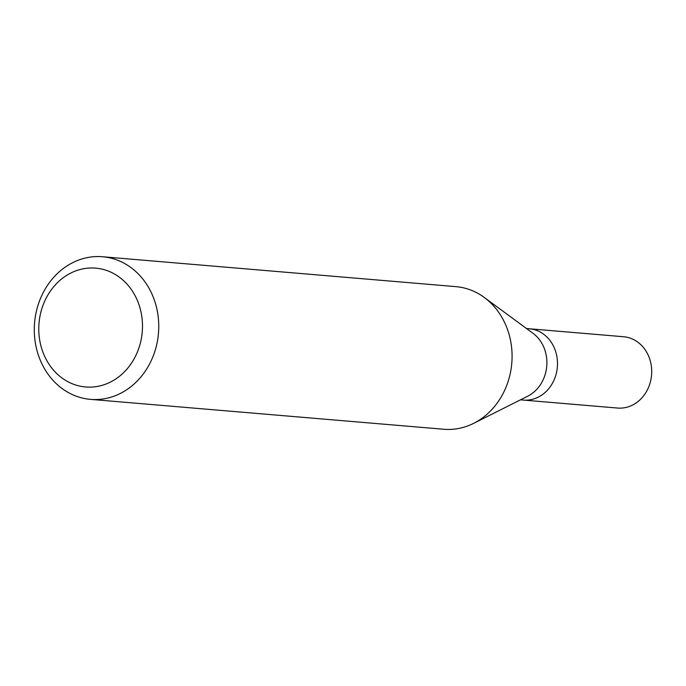 <?xml version="1.0" encoding="UTF-8"?>
<svg xmlns="http://www.w3.org/2000/svg" width="686" height="686" viewBox="0 0 686 686"><rect width="100%" height="100%" fill="white"/><g stroke="black" fill="none" stroke-linecap="round" stroke-linejoin="round"><path stroke-width="1.03" d="M520.485 399.835L617.572 408.05A35.783 31.084 -85.2 0 0 651.7 372.335A35.783 31.084 -85.2 0 0 623.608 336.74L529.395 328.774A35.783 31.084 94.8 0 1 557.486 364.369A35.783 31.084 94.8 0 1 523.358 400.084A35.783 31.084 -85.2 0 0 557.486 364.369A35.783 31.084 -85.2 0 0 529.395 328.774L526.522 328.525M484.273 297.458L532.988 333.285A35.783 31.084 94.8 0 1 546.888 363.469A35.783 31.084 94.8 0 1 527.663 396.234L473.623 423.365A71.567 62.16 -85.2 0 0 512.065 357.826A71.567 62.16 -85.2 0 0 484.273 297.458A71.567 62.16 -85.2 0 0 455.881 286.637L102.557 256.744A71.567 62.16 94.8 0 1 158.74 327.934A71.567 62.16 94.8 0 1 90.483 399.363A71.567 62.16 94.8 0 1 34.3 328.174A71.567 62.16 94.8 0 1 102.557 256.744M90.483 399.363L443.816 429.256A71.567 62.16 -85.2 0 0 473.623 423.365M38.785 327.651A59.639 51.802 94.8 0 1 91.778 267.969A59.639 51.802 94.8 0 1 142.482 327.454A59.639 51.802 94.8 0 1 89.489 387.136A59.639 51.802 94.8 0 1 38.785 327.651"/></g></svg>
